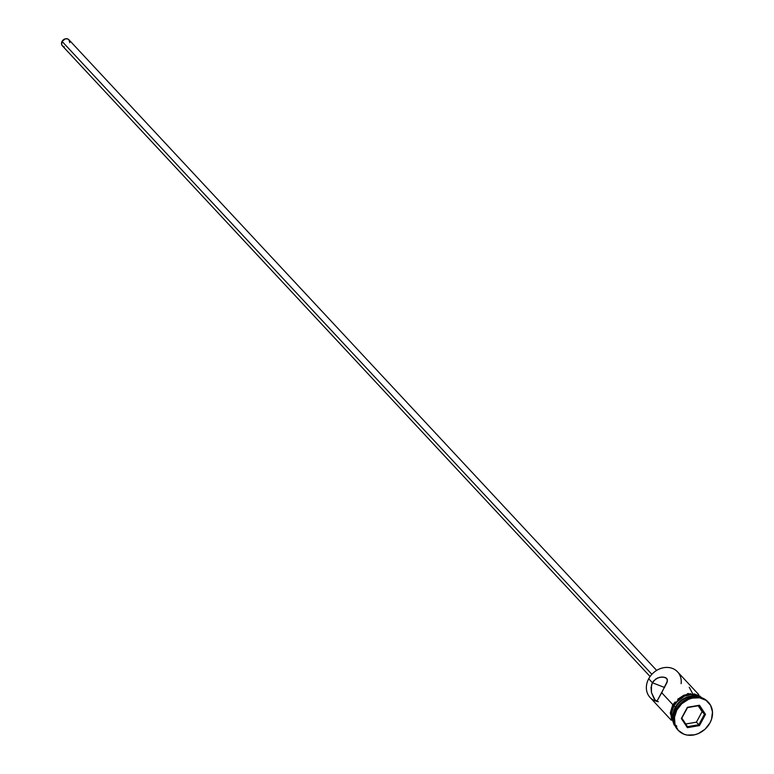 <?xml version="1.0" encoding="UTF-8"?>
<svg xmlns="http://www.w3.org/2000/svg" width="774" height="774" viewBox="0 0 774 774"><rect width="100%" height="100%" fill="white"/><g stroke="black" fill="none" stroke-linecap="round" stroke-linejoin="round"><path stroke-width="1.16" d="M698.738 694.588L677.54 671.851A18.789 15.751 137 0 0 648.689 678.769A18.789 15.751 -43 0 1 669.297 667.604A18.789 15.751 -43 0 1 681.12 683.684M64.319 46.856L62.355 45.821L61.639 44.534L62.055 41.399L65.384 38.816L67.725 38.942L68.944 39.774A4.47 3.754 137 0 0 62.055 41.399L651.872 674.318L62.055 41.399A4.47 3.754 137 0 0 62.384 45.85L650.092 676.505M651.476 685.077L652.414 682.755L664.595 687.506L652.414 682.755L655.588 679.127L659.69 677.279L663.782 677.105L666.724 678.45L667.362 679.601L667.004 682.552L657.358 700.47L655.965 700.751L654.098 698.738L651.456 692.585L651.031 687.583L652.414 682.755L648.689 678.769L652.414 682.755L653.817 680.743L657.571 677.985L661.799 676.989L665.485 677.598L666.724 678.45L667.411 680.985L661.712 692.74L672.858 704.688L661.712 692.74L657.358 700.47L655.965 700.751L655.094 700.035L651.456 692.585L651.476 685.077M675.663 707.707A18.789 15.751 -43 0 1 698.303 696.997A18.789 15.751 137 0 0 675.663 707.707L676.563 708.674L675.663 707.707A18.789 15.751 137 0 0 673.69 719.936A18.789 15.751 -43 0 1 675.663 707.707M676.215 709.284A20.579 17.251 -43 0 1 708.142 702.066A20.579 17.251 137 0 0 707.813 701.708A20.579 17.251 137 0 0 676.215 709.284L676.882 710A20.579 17.251 -43 0 1 708.481 702.424A20.579 17.251 -43 0 1 709.971 722.897L711.519 719.317L712.496 711.954L710.561 705.288L706.023 700.315L699.57 697.8L692.179 698.119L688.483 699.348L681.797 703.701L676.882 710L674.493 717.275L674.976 724.425L678.276 730.366L683.877 734.178L687.293 735.097L694.684 734.778L698.38 733.549L705.066 729.195L709.971 722.897A20.579 17.251 -43 0 1 678.382 730.472A20.579 17.251 -43 0 1 676.882 710L676.215 709.284A20.579 17.251 137 0 0 677.714 729.766A20.579 17.251 137 0 0 678.053 730.114A20.579 17.251 -43 0 1 676.215 709.284M675.267 707.281A18.789 15.751 -43 0 1 699.696 697.229L692.643 695.952L685.861 697.558L679.756 701.534L675.267 707.281L673.941 705.849L675.267 707.281L673.08 713.928L673.815 721.349A18.789 15.751 -43 0 1 675.267 707.281M701.467 697.693A18.789 15.751 137 0 0 673.941 705.849A18.789 15.751 137 0 0 674.154 723.139L672.2 719.027L671.755 712.496L673.941 705.849L678.421 700.102L684.526 696.126L691.317 694.53L697.761 695.545L701.467 697.693M673.128 705.085L673.796 705.801A18.963 15.906 -43 0 1 701.931 697.858L697.848 695.4L694.704 694.549L687.893 694.849L684.487 695.981L678.324 699.996L673.796 705.801L672.674 705.017L675.141 702.008M676.805 726.157A18.963 15.906 -43 0 1 673.796 705.801L672.374 709.1L671.474 715.882L672.035 719.094L674.289 723.622M687.389 727.666L681.343 718.524L687.389 707.301L699.473 705.23L705.511 714.373L699.473 725.586L687.389 727.666L699.473 725.586L705.511 714.373L704.485 714.218L702.086 711.654L698.196 705.762L704.485 714.218L698.825 724.725L696.436 722.161L702.086 711.654L696.436 722.161L698.825 724.725L687.506 726.67L681.846 718.108L687.506 707.6L698.825 705.656L704.485 714.218L698.825 724.725L699.473 725.586L698.825 724.725L687.506 726.67L687.389 727.666L687.506 726.67L681.846 718.108L681.343 718.524L687.389 727.666M699.986 696.155L694.036 693.833M690.679 693.649L683.819 695.265L677.656 699.28M670.923 711.79L671.377 718.388L674.415 723.854M656.7 700.876L655.965 700.751M658.422 701.718A18.789 15.751 -43 0 1 648.689 678.769A18.789 15.751 137 0 0 650.054 697.461L671.251 720.207M692.566 693.504L689.237 687.225M656.642 670.41L68.925 39.745L69.766 42.618M685.735 723.99L696.436 722.161L685.735 723.99M704.485 714.218L705.511 714.373L699.473 705.23L698.825 705.656L704.485 714.218M698.825 705.656L687.389 707.301L698.825 705.656M687.506 707.6L681.343 718.524L687.506 707.6M708.481 702.424L707.813 701.708M675.083 725.809L674.028 724.754L670.265 713.009L672.674 705.017L687.999 693.475L704.059 698.806M678.382 730.472L677.714 729.766"/></g></svg>
